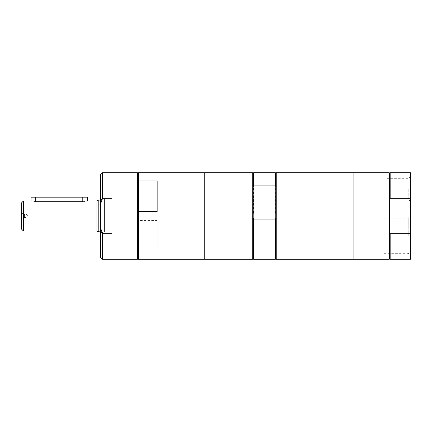 <?xml version="1.0" encoding="UTF-8"?>
<svg xmlns="http://www.w3.org/2000/svg" width="432" height="432" viewBox="0 0 432 432"><rect width="100%" height="100%" fill="white"/><g stroke="black" fill="none" stroke-linecap="round" stroke-linejoin="round"><path stroke-width="0.32" stroke-dasharray="2.16 1.62" d="M410.211 231.914L410.211 226.849L410.211 231.914M410.4 229.678L410.4 232.594L410.4 226.849L410.4 232.594L410.4 226.849L410.211 229.678M410.4 232.594L410.211 226.849L410.4 232.594M111.974 233.663L111.974 198.337L102.562 198.337L100.678 203.656L100.678 228.344L102.562 233.663L111.974 233.663L111.974 198.337L111.974 233.663M102.562 198.337L102.562 172.697M137.392 259.303L137.392 172.697M102.562 259.303L102.562 233.663M100.678 203.656L100.678 174.577M157.162 251.068L157.162 220.471L138.332 220.471L138.332 251.068L157.162 251.068L157.162 220.471M157.162 180.932L157.162 211.529M138.332 220.471L138.332 172.697M204.233 259.303L204.233 172.697L204.233 259.303M138.332 259.303L138.332 251.068M275.778 258.833L275.778 214.04L275.778 245.003L275.308 246.121L253.654 246.121L253.184 245.003L253.184 214.04L253.184 258.833M275.778 173.167L275.778 214.04L275.308 212.927L253.654 212.927L253.184 214.04L253.184 173.167M275.778 186.997L275.778 217.96M253.184 217.96L253.184 186.997M275.308 212.927L275.308 172.697M275.308 259.303L275.308 246.121M253.654 212.927L253.654 172.697M389.691 258.833L389.691 199.525L389.691 232.475L390.161 233.663L410.4 233.663L410.4 198.337L390.161 198.337L389.691 199.525L389.691 173.167M389.691 232.475L389.691 199.525M410.4 259.303L410.4 233.663M410.4 198.337L410.4 172.697M410.4 235.769L410.4 216.043L410.4 235.769M410.4 189.076L410.4 176.688L410.4 189.076M390.161 259.303L390.161 233.663M390.161 198.337L390.161 172.697M408.213 235.769L408.213 218.23L408.213 235.769M384.043 235.769L384.043 218.23L384.043 235.769M408.791 189.076L408.791 199.849L408.791 189.076M386.867 189.076L386.867 178.303L386.867 189.076M82.793 197.17L82.793 201.69C88.862 200.869 88.862 200.869 82.793 201.69L35.721 201.69C29.651 200.869 29.651 200.869 35.721 201.69L35.721 197.17L87.496 197.17M31.012 197.17L35.721 197.17M21.6 212.846L24.451 214.493L24.451 217.507L24.451 214.493L27.059 214.493L27.967 216L27.059 217.507L27.059 214.493L27.059 217.507L24.451 217.507L21.6 219.154L21.6 212.846L21.6 219.154M23.485 231.061L23.485 200.939M21.6 229.181L21.6 202.819M96.914 200.939L96.914 231.061L96.914 200.939M96.914 231.455L96.914 200.545M98.793 231.957L98.793 200.043M104.441 200.043L104.441 231.957L104.441 200.043L100.678 200.043M104.441 199.525L104.441 232.475L104.441 199.525L100.678 199.525L100.678 232.475L100.678 199.525M100.678 257.423L100.678 228.344M137.392 180.074L137.392 251.926L137.392 180.074M138.332 180.074L138.332 251.926L138.332 180.074M204.233 176.461L204.233 255.539L204.233 176.461M252.715 259.303L252.715 172.697M253.654 259.303L253.654 246.121M276.248 259.303L276.248 172.697M353.916 259.303L353.916 172.697L353.916 259.303M353.916 176.461L353.916 255.539L353.916 176.461M389.216 259.303L389.216 172.697M384.043 253.309L408.213 253.309L410.4 255.496M384.043 218.23L408.213 218.23L410.4 216.043M386.867 199.849L408.791 199.849L410.4 201.463M386.867 178.303L408.791 178.303L410.4 176.688M100.678 231.957L104.441 231.957M100.678 232.475L104.441 232.475"/><path stroke-width="0.65" d="M111.974 198.337L111.974 233.663L102.562 233.663L100.678 228.344L100.678 203.656L102.562 198.337L111.974 198.337M100.678 203.656L100.678 174.577L102.562 172.697L137.392 172.697L137.392 259.303L102.562 259.303L102.562 233.663M102.562 172.697L102.562 198.337M157.162 180.932L157.162 211.529L138.332 211.529L138.332 180.932L157.162 180.932M138.332 180.932L138.332 172.697L204.233 172.697L204.233 259.303L252.715 259.303L252.715 172.697L204.233 172.697L204.233 259.303L138.332 259.303L138.332 211.529M252.715 172.697L253.184 173.167L253.184 186.997L253.654 185.879L275.308 185.879L275.778 186.997L275.778 217.96L275.308 219.073L253.654 219.073L253.184 217.96L253.184 258.833L252.715 259.303M253.184 186.997L253.184 217.96M275.778 186.997L275.778 173.167L275.308 172.697L275.308 185.879M275.778 217.96L275.778 258.833L275.308 259.303L275.308 219.073M253.184 173.167L253.654 172.697L253.654 185.879M275.778 173.167L276.248 172.697L389.216 172.697L389.691 173.167L389.691 199.525L390.161 198.337L410.4 198.337L410.4 233.663L390.161 233.663L389.691 232.475L389.691 258.833L390.161 259.303L410.4 259.303L410.4 233.663M389.691 199.525L389.691 232.475M389.691 173.167L390.161 172.697L410.4 172.697L410.4 198.337M390.161 233.663L390.161 259.303M390.161 172.697L390.161 198.337M96.914 200.939L87.496 200.939L87.496 197.17L82.793 197.17L82.793 201.69C88.862 200.869 88.862 200.869 82.793 201.69L35.721 201.69C29.651 200.869 29.651 200.869 35.721 201.69L35.721 197.17L31.012 197.17L31.012 200.939L23.485 200.939L23.485 231.061L96.914 231.061M82.793 197.17L35.721 197.17M23.485 231.061L21.6 229.181L21.6 202.819L23.485 200.939M98.793 231.957L98.793 200.043L96.914 200.545L96.914 231.455L100.678 231.957M98.793 200.043L100.678 200.043M100.678 228.344L100.678 257.423L102.562 259.303M137.392 180.074L138.332 180.074M253.654 219.073L253.654 259.303L275.308 259.303M276.248 172.697L276.248 259.303L389.216 259.303L389.216 172.697M353.916 172.697L353.916 259.303L353.916 172.697M253.654 172.697L275.308 172.697M137.392 251.926L138.332 251.926M253.184 258.833L253.654 259.303M275.778 258.833L276.248 259.303M389.691 258.833L389.216 259.303"/></g></svg>
